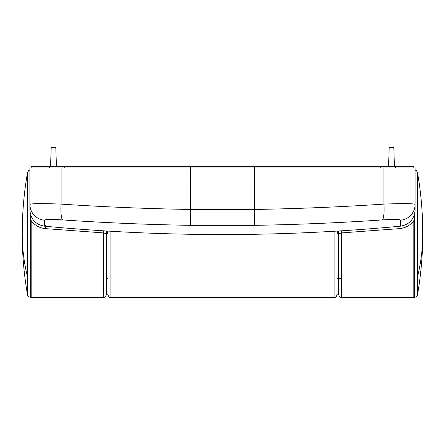 <?xml version="1.0" encoding="UTF-8"?>
<svg xmlns="http://www.w3.org/2000/svg" width="445" height="445" viewBox="0 0 445 445"><rect width="100%" height="100%" fill="white"/><g stroke="black" fill="none" stroke-linecap="round" stroke-linejoin="round"><path stroke-width="0.67" d="M106.433 233.658L106.433 294.245L106.344 233.658L103.246 232.891L45.351 228.619C39.438 228.007 34.71 225.342 31.178 220.614L31.178 297.432L103.246 297.432L103.374 230.799M413.822 220.614L413.822 233.658L413.822 220.614C410.318 225.32 405.59 227.99 399.649 228.619L341.754 232.891L338.656 233.658L338.567 294.245L338.567 233.658M413.822 233.658L413.822 297.432L413.822 233.658M31.178 167.971L31.178 166.697L413.822 166.697L413.822 167.971M30.66 215.046L30.66 297.432L31.178 297.432L31.178 220.614M106.433 233.803L106.433 230.994M338.567 230.994L338.567 233.803M401.067 166.697L401.067 167.971M395.472 167.971L395.472 166.697M49.529 166.697L49.529 167.971M43.933 167.971L43.933 166.697M338.567 294.245C339.146 296.542 340.208 297.605 341.754 297.432L341.627 230.799M388.535 166.697L389.203 147.568L393.797 147.568L394.465 166.697M50.535 166.697L51.203 147.568L55.797 147.568L56.465 166.697M337.293 278.303L341.754 278.303M422.75 233.085L422.75 233.252A350.755 248.021 180 0 1 422.75 233.658A350.755 248.021 0 0 1 422.75 234.07L422.75 233.085C422.744 212.743 420.992 192.557 417.482 172.527L416.392 170.635L415.096 169.979M417.482 276.89A350.755 248.021 0 0 0 422.75 234.07L422.75 234.237C422.744 254.573 420.992 274.76 417.482 294.796L417.482 172.527M334.106 231.261L334.106 297.432L110.894 297.432C109.642 297.877 108.58 296.815 107.707 294.245M337.293 233.658L337.293 231.072M107.707 233.658L107.707 231.072M29.904 169.979L28.608 170.635L27.518 172.527L27.518 276.89A350.755 248.021 180 0 1 22.25 234.07A350.755 248.021 180 0 1 22.25 233.658A350.755 248.021 0 0 1 22.25 233.252L22.25 234.237C22.256 254.573 24.008 274.76 27.518 294.796C27.312 295.886 28.358 296.765 30.66 297.432M44.361 226.166C103.613 231.75 162.992 234.543 222.5 234.543C282.008 234.543 341.387 231.75 400.639 226.166C409.472 224.514 414.289 219.179 415.096 210.157L415.096 204.4A15.942 15.881 180 0 1 400.639 220.214C399.788 219.29 393.669 219.196 382.283 219.93C340.141 222.8 297.599 224.603 254.657 225.337L190.343 225.337C147.401 224.603 104.859 222.8 62.717 219.93C51.331 219.196 45.218 219.29 44.361 220.214A15.942 15.881 180 0 1 29.904 204.4L29.904 210.157C30.711 219.179 35.528 224.514 44.361 226.166L44.361 220.214M61.104 167.971L29.904 167.971L29.904 204.4C31.311 203.476 41.708 203.382 61.104 204.105L61.104 167.971L415.096 167.971L415.096 204.4C413.705 203.476 403.303 203.382 383.896 204.105C341.148 206.942 297.978 208.727 254.384 209.456L190.616 209.456C147.022 208.727 103.852 206.942 61.104 204.105A15.942 2.937 -86.1 0 0 62.717 219.93M382.283 219.93A15.942 2.937 -93.9 0 0 383.896 204.105L383.896 167.971M380.219 166.697L380.219 167.971M254.384 166.697L254.657 225.337M190.343 225.337L190.616 166.697M64.781 166.697L64.781 167.971M45.646 225.203L45.351 228.619M417.482 294.796C417.688 295.886 416.642 296.765 414.339 297.432L414.339 215.046M110.894 231.261L110.894 297.432M27.518 276.89L27.518 294.796M400.639 226.166L400.639 220.214M103.246 297.432C104.792 297.605 105.854 296.542 106.433 294.245M341.754 297.432L414.339 297.432M106.433 278.303L107.707 278.303M334.106 297.432C335.358 297.877 336.42 296.815 337.293 294.245M27.518 172.527C24.008 192.557 22.256 212.743 22.25 233.085"/></g></svg>
